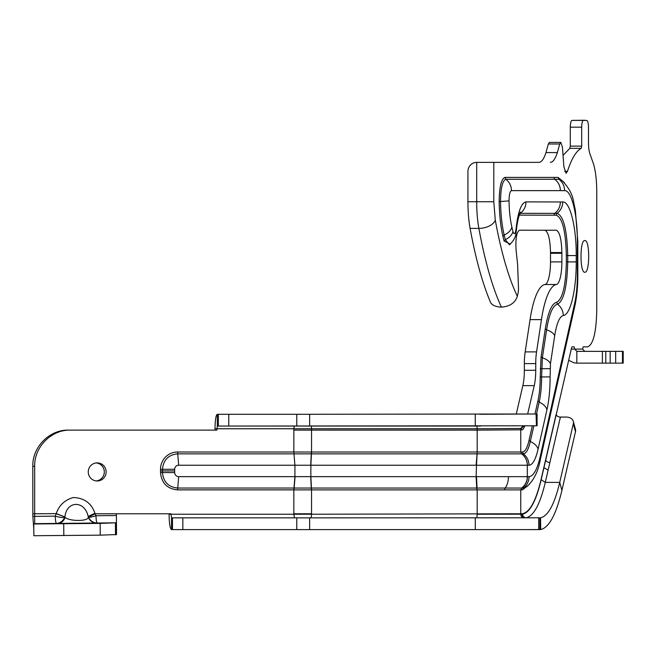 <?xml version="1.0" encoding="UTF-8"?>
<svg xmlns="http://www.w3.org/2000/svg" width="656" height="656" viewBox="0 0 656 656"><rect width="100%" height="100%" fill="white"/><g stroke="black" fill="none" stroke-linecap="round" stroke-linejoin="round"><path stroke-width="0.98" d="M182.835 529.613L296.783 529.613L296.783 517.855L171.536 517.846L170.954 513.779L169.084 513.779L169.084 514.23C169.232 523.57 170.043 528.703 171.536 529.613L294.413 529.613L171.536 529.613L182.835 529.613L182.835 517.855M296.783 529.613L309.648 529.613L309.648 517.855L296.783 517.855M525.727 529.605L540.683 529.548C549.047 527.613 556.124 514.55 561.905 490.368L559.74 482.39C554.517 504.243 548.121 516.051 540.56 517.797L309.648 517.855M540.683 529.548L540.56 517.797L539.855 517.855L539.855 529.613L309.648 529.613M573.295 421.341A9.045 6.437 164.8 0 0 566.095 417.068L560.404 417.068L545.284 482.39L559.74 482.39L573.319 423.71A9.045 6.437 164.8 0 0 573.295 421.341L575.46 429.319A9.045 6.437 -15.2 0 1 575.484 431.697L573.319 423.71M561.905 490.368L575.484 431.697M539.855 529.613L171.536 529.613L171.536 517.846M602.536 351.362L605.783 351.362L605.783 363.121L602.388 363.121L602.388 351.362L576.854 351.362L574.664 349.099L574.098 346.835L572.262 346.835A4.526 1.132 -90 0 0 571.433 348.295L556.231 414.608A3.616 2.378 -167 0 0 560.404 417.068M100.147 523.39L33.759 523.972L33.866 535.731L100.253 535.157L116.514 534.558L116.399 522.791L100.147 523.39L100.253 535.157M56.26 513.615L64.887 516.903L56.186 513.779L55.252 516.149C59.073 517.289 62.213 517.732 64.657 517.477C62.869 521.176 60.139 523.152 56.473 523.422C55.776 522.889 55.375 520.462 55.252 516.149L34.719 516.37L34.711 523.652L57.908 523.422C61.328 523.135 63.714 521.151 65.083 517.477C70.217 521.553 88.371 521.372 88.289 517.24L95.177 513.779L116.374 513.779L116.399 515.509L95.997 515.723C96.12 520.036 96.522 522.455 97.219 522.996C93.242 522.857 90.331 520.938 88.478 517.231C89.675 517.453 92.184 516.953 95.997 515.723L94.94 513.213C91.397 503.086 84.124 497.871 73.119 497.543C64.55 500.126 58.933 505.481 56.26 513.615L34.67 513.779L34.719 516.37L32.849 516.313L33.809 529.343M32.849 516.313L32.8 466.309L34.67 466.309C34.178 446.974 51.307 429.623 70.405 430.123L68.536 430.123C49.438 429.623 32.308 446.974 32.8 466.309M536.551 425.777L217.3 426.056L216.865 430.123L68.536 430.123M214.996 428.77C215.135 419.971 215.906 415.15 217.3 414.289L217.3 426.056L294.265 426.056L293.839 428.77L214.996 428.77L214.996 430.123M296.783 426.056L296.783 414.289L217.3 414.289M178.678 476.65L177.743 488.039L293.986 488.039L294.913 476.65L294.913 465.235L178.678 465.235A4.075 4.018 90 0 0 174.652 469.302L174.652 472.582C174.89 475.051 176.234 476.412 178.678 476.65L310.854 476.65L311.444 488.048L293.986 488.039L293.839 489.876L177.596 489.876C167.223 488.851 161.524 483.087 160.515 472.582L160.515 469.302A17.302 17.081 -90 0 1 177.596 452L311.543 452.009L311.543 430.123L293.839 430.123L293.839 428.77L311.543 428.77L311.264 426.056L480.684 426.039M32.8 513.755L34.67 513.779L34.67 466.309M116.374 513.779L170.954 513.779M94.94 513.213L88.158 516.477C84.854 500.274 66.641 500.454 64.952 516.723L64.887 516.903M296.783 414.289L536.05 413.993L536.46 425.785L536.034 425.752M116.399 515.509L116.522 534.517M527.457 476.658C527.317 481.373 525.431 485.169 521.799 488.048L521.659 488.048C525.317 485.186 527.203 481.389 527.317 476.658L529.056 476.65C533.467 476.264 537.182 469.622 540.183 456.724L574.689 303.236C576.444 295.225 577.337 285.901 577.37 275.266L577.362 241.531C577.534 214.356 571.442 189.986 564.627 190.634L511.475 190.634C509.933 191.29 509.122 194.709 509.04 200.892C509.204 210.994 510.155 219.76 511.893 227.197L512.967 231.593C514.23 235.069 515.247 234.208 516.034 229.026C517.953 211.847 521.274 202.802 525.997 201.884L562.75 201.966C569.941 201.121 576.411 226.845 576.23 255.561L576.23 261.908C576.394 289.862 570.31 315.142 563.291 315.52C559.576 316.479 556.714 323.203 554.705 335.7L550.466 363.654L550.113 376.905C550.081 389.385 549.031 400.316 546.965 409.705L538.084 449.122C535.64 459.61 532.615 464.981 529.007 465.235L527.317 465.235L527.317 476.658L476.494 476.658L477.084 488.048L311.444 488.048L311.543 489.884L293.839 489.876L293.831 513.779L311.543 513.779L311.543 489.884L476.822 489.884L476.133 476.658L476.494 465.235L310.854 465.235L311.444 453.845L523.349 453.845C526.12 453.657 528.433 449.54 530.31 441.513L533.845 425.801M33.759 523.972L34.711 523.652L34.76 522.98M476.158 465.235L477.183 452.009L477.183 430.123L311.543 430.123L311.543 428.77L477.183 428.77L477.183 430.123L520.749 429.828L520.749 452.009L521.659 453.845C525.317 456.707 527.203 460.504 527.317 465.235L476.494 465.235L477.183 452.009L522.438 452.009C525.071 451.828 527.276 447.917 529.056 440.283L532.311 425.818M535.87 413.993L479.766 414.28M57.908 523.422L96.588 523.021C92.66 522.848 89.897 520.921 88.289 517.24L88.158 516.477L88.404 517.067M556.231 414.608L541.118 479.93C536.067 501.127 529.884 512.541 522.57 514.181L477.183 514.23L476.814 517.855M605.783 351.362L622.478 351.362L622.478 363.121L605.783 363.121M568.654 360.275L573.943 362.801L576.804 363.121L606.579 363.121M606.251 363.121L623.2 363.121L623.2 351.362L622.478 351.362M527.67 413.993L534.238 385.621A22.624 5.674 -90 0 0 535.353 378.52A22.624 5.674 -90 0 0 535.739 370.279L535.739 363.596A22.624 5.674 -90 0 1 535.944 357.52A22.624 5.674 -90 0 1 536.559 351.895L541.446 319.628A72.832 18.261 -90 0 1 547.809 294.536A72.832 18.261 -90 0 1 556.395 284.507A22.788 5.715 -90 0 0 557.871 283.507A22.788 5.715 -90 0 0 560.281 277.611A22.788 5.715 -90 0 0 561.897 261.908L561.889 252.552C561.52 239.391 559.691 231.953 556.403 230.248L519.421 230.215C516.534 232.208 515.427 238.882 516.1 250.248L517.6 264.376L518.502 288.46A6.79 1.697 -90 0 1 518.396 290.838A6.79 1.697 -90 0 1 518.084 292.912L517.346 296.282C515.19 302.826 509.876 306.442 501.405 307.139C495.92 306.893 492.328 305.376 490.631 302.596A271.436 68.044 90 0 1 470.106 228.395A45.239 11.341 90 0 1 467.933 201.736L467.941 171.413A9.045 8.758 90.1 0 1 476.699 162.368L538.937 162.36C541.553 162.262 543.906 158.998 545.972 152.586L548.334 143.984L559.724 143.984L557.362 152.586C555.288 158.998 552.942 162.262 550.318 162.36M481.356 414.272L523.365 413.993M524.251 517.855C522.127 517.641 520.954 516.436 520.749 514.238L520.749 513.779L311.543 514.23L311.174 517.855M559.724 143.984L560.806 142.418L562.438 147.28L563.881 166.755L566.062 173.241L567.456 171.323C571.515 158.793 576.099 151.142 581.191 148.363L581.683 146.124L581.683 127.174C581.774 123.189 582.315 120.934 583.307 120.392L586.882 120.474C587.866 121.048 588.399 123.312 588.489 127.248L588.481 142.787C588.53 147.912 589.096 151.823 590.179 154.537L593.606 164.246C595.664 171.577 596.714 180.728 596.763 191.7L596.747 310.665C596.206 332.641 593.18 344.695 587.669 346.835L583.168 346.835L582.602 349.099L584.791 351.362M294.265 426.056L476.896 426.056L477.183 428.77L521.479 428.466L524.111 425.752M584.849 240.572C579.724 239.596 579.724 273.224 584.849 272.24C589.965 273.216 589.965 239.596 584.849 240.572M584.898 120.253L571.917 120.392C570.925 120.934 570.384 123.189 570.294 127.174L570.294 146.124L569.802 148.363L563.037 155.382M560.806 142.418L549.416 142.418L548.334 143.984M533.951 230.215L545.013 230.248C548.301 231.953 550.13 239.391 550.507 252.552L561.889 252.552M561.897 261.908L550.507 261.908L550.507 252.552M550.507 261.908A22.788 5.715 -90 0 1 548.892 277.611A22.788 5.715 -90 0 1 546.481 283.507A22.788 5.715 -90 0 1 545.005 284.507A72.832 18.261 -90 0 0 536.419 294.536A72.832 18.261 -90 0 0 530.056 319.628L525.169 351.895A22.624 5.674 -90 0 0 524.562 357.52A22.624 5.674 -90 0 0 524.349 363.596L524.349 370.279A22.624 5.674 -90 0 1 523.964 378.512A22.624 5.674 -90 0 1 522.848 385.621L516.264 414.075M524.767 425.859A22.624 5.674 -90 0 1 522.373 429.828L520.749 429.828L520.749 428.466L523.373 425.752M521.479 428.466L521.479 429.828M97.203 462.882A9.045 8.93 90 0 0 88.265 471.935A9.045 8.93 90 0 0 97.203 480.979L97.203 480.979A9.045 8.93 90 0 0 106.133 471.935A9.045 8.93 90 0 0 97.203 462.882L97.203 462.882M96.268 480.93A9.045 8.93 90 0 0 96.268 462.931M172.471 529.613L172.471 517.846M475.288 529.613L475.288 517.855M476.814 529.613L524.185 529.613M538.707 529.613L538.707 517.855M524.251 529.613L525.333 529.613M510.507 514.238L509.171 514.238M498.913 514.238L495.887 514.238M294.413 529.613L311.174 529.613M311.543 513.779L311.543 514.23L169.084 514.23M294.413 517.855L293.831 513.779M525.677 517.846C523.545 517.633 522.373 516.42 522.16 514.23L522.16 513.779C529.597 512.557 535.886 501.176 541.036 479.626L545.284 482.39C540.068 504.292 533.672 516.092 526.112 517.797L525.399 517.855C523.275 517.641 522.102 516.436 521.897 514.238M522.57 514.181C522.799 516.37 523.98 517.576 526.112 517.797L540.56 517.797M545.718 460.061A3.616 2.378 -167 0 0 549.884 462.521M174.652 469.302L162.483 469.302C163.393 459.922 168.485 454.764 177.743 453.845L311.444 453.845L311.543 452.009L476.855 452.009M178.678 465.235L177.596 452M476.133 476.658L310.854 476.65L310.854 465.235L294.913 465.235L293.839 452.009L293.839 430.123M174.652 472.582L160.515 472.582M177.596 489.876L177.743 488.039C168.469 487.129 163.385 481.971 162.483 472.582L162.483 469.302L160.515 469.302M295.061 476.65L294.003 489.876M310.698 476.65L311.37 489.884M174.652 470.942L160.515 470.942M310.69 465.235L311.362 452.009M309.648 426.056L309.648 414.289M476.896 426.056L475.288 426.056L475.264 414.289M63.714 523.816L63.829 535.575M115.415 523.119L115.53 534.886M96.588 523.021L116.399 522.791M508.457 476.65C508.392 481.389 507.277 485.186 505.12 488.048L477.084 488.048L476.822 489.884M540.183 456.724L540.29 459.799C538.1 471.771 533.558 480.766 526.653 486.801L521.799 488.048L520.889 489.884L521.659 488.048L505.12 488.048L504.579 489.884L477.183 489.884L477.183 513.779M615.672 351.362L615.672 363.121M610.162 351.362L610.162 363.121M576.854 351.362L576.804 363.121M218.382 426.056L218.382 414.289M228.755 426.056L228.755 414.289M527.375 465.235C527.26 460.504 525.374 456.707 521.717 453.845L520.807 452.009M529.007 465.235C528.892 460.504 527.006 456.707 523.349 453.845L522.438 452.009M538.092 449.122C537.092 445.957 534.501 443.423 530.31 441.513L529.056 440.283M536.501 413.993L539.183 402.095C540.765 394.887 541.577 386.491 541.602 376.905L542.364 357.766L546.604 329.812C549.17 313.912 552.811 305.352 557.526 304.138C563.758 300.924 567.153 286.844 567.719 261.916L567.719 255.569C567.079 229.854 563.545 215.783 557.092 213.356L519.872 213.331M546.965 409.705C545.964 406.54 543.373 404.006 539.183 402.095L537.928 400.865C539.437 394.01 540.2 386.023 540.232 376.905L541.061 356.815L545.292 328.861C547.949 312.412 551.721 303.564 556.6 302.301C562.553 299.234 565.8 285.77 566.349 261.924L566.341 255.569C565.734 230.969 562.348 217.513 556.181 215.193L519.216 215.127M550.113 376.905L540.232 376.905M550.113 368.688L540.232 368.688M550.466 363.654C549.334 361.21 546.637 359.242 542.364 357.766L541.061 356.815M554.705 335.7C553.574 333.248 550.868 331.288 546.604 329.812L545.292 328.861M563.291 315.52C563.135 310.788 561.208 307 557.526 304.138L556.6 302.301M576.23 261.908L566.349 261.924M576.23 255.561L566.341 255.569M562.75 201.966C562.602 206.689 560.724 210.486 557.092 213.356L556.181 215.193M560.38 201.958C560.265 206.697 558.379 210.494 554.722 213.348L553.803 215.193M525.997 201.884C525.882 206.624 523.996 210.42 520.339 213.274L519.429 215.111M516.034 229.026L516.395 230.395C515.567 233.028 517.272 237.177 509.507 244.827L505.3 239.67L504.169 235.061C501.955 225.59 500.741 214.405 500.528 201.523C500.708 188.092 502.471 180.671 505.817 179.244L558.969 179.244L561.848 180.326C568.801 187.46 572.754 194.832 573.721 202.425L575.394 210.519L577.813 241.531L577.813 275.266C577.805 286.795 576.796 297.143 574.795 306.311L540.282 459.815M512.967 231.593C512.016 234.946 509.458 237.644 505.3 239.67L504.062 240.973L502.922 236.332C500.635 226.525 499.38 214.955 499.159 201.622C499.347 187.026 501.266 178.957 504.907 177.407L558.059 177.399L564.34 182.54M511.893 227.197C510.917 230.469 508.343 233.093 504.169 235.061L502.922 236.332M509.04 200.9L499.159 201.622M511.475 190.634C511.36 185.902 509.474 182.106 505.817 179.244L504.907 177.407M560.372 190.634C560.257 185.894 558.379 182.097 554.722 179.244L553.803 177.399M564.627 190.634C564.48 185.91 562.602 182.114 558.969 179.244L558.059 177.399M577.362 241.531L577.788 241.531M577.37 275.266L577.813 275.266M574.689 303.236L574.795 306.311M529.056 476.65C528.941 481.381 527.055 485.178 523.398 488.039L522.488 489.876L520.889 489.884M522.16 513.779L520.749 513.779L520.749 489.884L504.579 489.884M543.955 467.679L548.121 470.131M582.602 349.099L571.237 349.115M467.933 201.736L476.699 201.736A45.239 11.341 90 0 0 478.872 228.395L470.106 228.395M476.699 162.368L476.699 201.736L493.788 201.745L493.796 162.36M501.405 307.139A271.436 68.044 -90 0 1 478.872 228.395A14.022 7.995 169.7 0 0 495.288 220.137L493.788 201.745M534.976 413.993L537.928 400.865M510.343 244.147L504.062 240.973M529.466 484.276L522.488 489.876M541.036 479.626L556.149 414.305M583.307 120.392L571.917 120.392M581.683 127.174L570.294 127.174M581.683 146.124L570.294 146.124M581.191 148.363L569.802 148.363M567.456 171.323L564.66 171.323M557.362 152.586L545.972 152.586M517.346 296.282A257.414 64.526 -90 0 1 495.288 220.137M556.222 230.24L544.841 230.24M556.345 230.248L544.956 230.248M556.403 230.248L545.013 230.248M561.889 253.29L550.507 253.29M556.395 284.507L545.005 284.507M541.446 319.628L530.056 319.628M536.559 351.895L525.169 351.895M535.739 363.596L524.349 363.596M535.739 370.279L524.349 370.279M534.238 385.621L522.848 385.621M537.092 414.01L537.092 425.769M520.331 212.388C520.921 210.191 517.199 219.358 516.411 230.395"/></g></svg>
